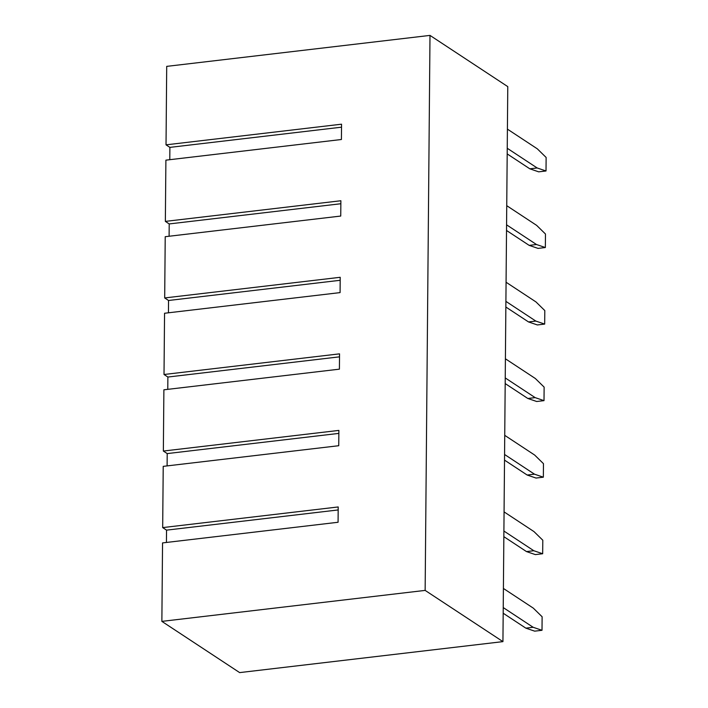 <?xml version="1.0" encoding="UTF-8"?>
<svg xmlns="http://www.w3.org/2000/svg" width="708" height="708" viewBox="0 0 708 708"><rect width="100%" height="100%" fill="white"/><g stroke="black" fill="none" stroke-linecap="round" stroke-linejoin="round"><path stroke-width="1.06" d="M429.995 35.4L507.778 86.624L502.937 641.625L239.649 672.6L161.867 621.376L162.548 542.912L161.867 621.376L425.145 590.401L429.995 35.4L166.707 66.375L429.995 35.4L425.145 590.401L161.867 621.376L239.649 672.6L502.937 641.625L425.145 590.401L502.937 641.625L507.778 86.624L429.995 35.4M166.433 542.452L166.539 530.142L162.681 527.602L163.221 466.36L162.681 527.602L338.203 506.955L338.07 522.265L162.548 542.912L338.07 522.265L338.203 506.955L162.681 527.602L166.539 530.142L338.176 509.946L166.539 530.142L166.433 542.452M167.106 465.899L167.212 453.589L163.353 451.049L163.884 389.807L163.353 451.049L338.875 430.402L338.743 445.713L163.221 466.36L338.743 445.713L338.875 430.402L163.353 451.049L167.212 453.589L338.849 433.393L167.212 453.589L167.106 465.899M167.769 389.347L167.876 377.037L164.017 374.497L164.557 313.255L340.079 292.608L164.557 313.255L164.017 374.497L339.539 353.85L339.406 369.16L163.884 389.807L339.406 369.16L339.539 353.85L164.017 374.497L167.876 377.037L339.513 356.841L167.876 377.037L167.769 389.347M168.442 312.794L168.548 300.484L164.69 297.944L165.221 236.702L340.743 216.055L165.221 236.702L164.69 297.944L168.548 300.484L340.185 280.288L168.548 300.484L168.442 312.794M169.106 236.242L169.212 223.932L165.353 221.392L165.893 160.15L341.415 139.503L165.893 160.15L165.353 221.392L169.212 223.932L340.849 203.736L169.212 223.932L169.106 236.242M169.778 159.689L169.885 147.379L166.026 144.839L166.707 66.375L166.026 144.839L169.885 147.379L341.522 127.183L169.885 147.379L169.778 159.689M341.548 124.192L166.026 144.839L341.548 124.192L341.415 139.503L341.548 124.192M340.875 200.745L165.353 221.392L340.875 200.745L340.743 216.055L340.875 200.745M340.212 277.297L164.69 297.944L340.212 277.297L340.079 292.608L340.212 277.297M535.151 397.622L544.01 400.639L544.133 387.117L535.319 378.488L505.406 358.788L535.319 378.488L544.133 387.117L544.01 400.639L535.151 397.622L527.832 398.48L505.185 383.568L527.832 398.48L536.699 401.498L527.832 398.48L535.151 397.622L505.238 377.93L535.151 397.622M536.699 401.498L544.01 400.639L536.699 401.498M537.363 324.945L528.504 321.928L505.857 307.015L528.504 321.928L537.363 324.945L544.682 324.087L535.814 321.069L528.504 321.928L535.814 321.069L544.682 324.087L544.797 310.564L535.983 301.935L506.07 282.235L535.983 301.935L544.797 310.564L544.682 324.087L537.363 324.945M505.91 301.378L535.814 321.069L505.91 301.378M538.036 248.393L529.168 245.375L506.521 230.463L529.168 245.375L538.036 248.393L545.346 247.534L536.487 244.517L529.168 245.375L536.487 244.517L545.346 247.534L545.47 234.012L536.655 225.383L506.742 205.683L536.655 225.383L545.47 234.012L545.346 247.534L538.036 248.393M506.574 224.825L536.487 244.517L506.574 224.825M538.7 171.84L529.841 168.823L507.194 153.91L529.841 168.823L538.7 171.84L546.018 170.982L537.151 167.964L529.841 168.823L537.151 167.964L546.018 170.982L546.134 157.459L537.319 148.83L507.406 129.13L537.319 148.83L546.134 157.459L546.018 170.982L538.7 171.84M507.247 148.273L537.151 167.964L507.247 148.273M534.69 631.155L525.832 628.138L503.184 613.225L525.832 628.138L534.69 631.155L542.009 630.297L533.142 627.279L525.832 628.138L533.142 627.279L542.009 630.297L542.124 616.765L533.31 608.137L503.397 588.445L533.31 608.137L542.124 616.765L542.009 630.297L534.69 631.155M503.238 607.579L533.142 627.279L503.238 607.579M535.363 554.603L526.495 551.585L503.857 536.673L526.495 551.585L535.363 554.603L542.673 553.745L533.814 550.727L526.495 551.585L533.814 550.727L542.673 553.745L542.797 540.213L533.982 531.593L504.069 511.893L533.982 531.593L542.797 540.213L542.673 553.745L535.363 554.603M503.901 531.035L533.814 550.727L503.901 531.035M536.027 478.05L527.168 475.033L504.521 460.12L527.168 475.033L536.027 478.05L543.346 477.192L534.478 474.174L527.168 475.033L534.478 474.174L543.346 477.192L543.461 463.66L534.646 455.04L504.733 435.34L534.646 455.04L543.461 463.66L543.346 477.192L536.027 478.05M504.574 454.483L534.478 474.174L504.574 454.483"/></g></svg>

